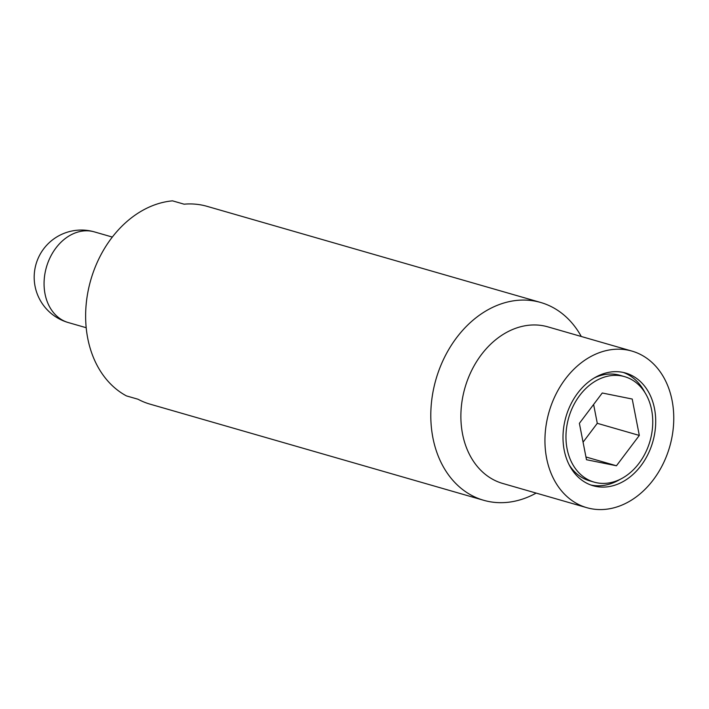 <?xml version="1.0" encoding="UTF-8"?>
<svg xmlns="http://www.w3.org/2000/svg" width="709" height="709" viewBox="0 0 709 709"><rect width="100%" height="100%" fill="white"/><g stroke="black" fill="none" stroke-linecap="round" stroke-linejoin="round"><path stroke-width="1.06" d="M581.283 336.491A102.929 79.311 106.1 0 0 540.666 302.468L207.055 206.337A102.929 79.311 106.1 0 0 184.092 204.183L172.535 200.851A102.929 79.311 106.1 0 0 89.148 286.206A102.929 79.311 106.1 0 0 126.424 395.897L137.989 399.229A102.929 79.311 106.1 0 0 150.051 404.148L483.662 500.279A102.929 79.311 106.1 0 0 536.155 493.092M540.666 302.468A102.929 79.311 106.1 0 0 434.316 385.669A102.929 79.311 106.1 0 0 483.662 500.279M631.914 351.088L547.862 326.858A81.482 62.782 106.1 0 0 463.668 392.724A81.482 62.782 106.1 0 0 502.734 483.458L586.795 507.679A81.482 62.782 106.1 0 0 670.98 441.813A81.482 62.782 106.1 0 0 631.914 351.088A81.482 62.782 106.1 0 0 547.729 416.945A81.482 62.782 106.1 0 0 586.795 507.679M567.838 421.004A54.894 42.301 106.1 0 0 594.151 482.129A54.894 42.301 106.1 0 0 650.871 437.763A54.894 42.301 106.1 0 0 624.558 376.63A54.894 42.301 106.1 0 0 567.838 421.004M569.15 464.794A54.894 42.301 106.1 0 0 589.56 480.808L594.151 482.129M653.707 438.33A58.652 45.19 -73.9 0 1 593.114 485.736A58.652 45.19 -73.9 0 1 565.002 420.437A58.652 45.19 -73.9 0 1 625.595 373.031A58.652 45.19 -73.9 0 1 653.707 438.33M590.836 485A58.652 45.19 106.1 0 0 619.958 479.435M583.064 442.186L597.288 423.317L593.61 404.467M644.968 392.644A58.652 45.19 106.1 0 0 623.273 372.447M586.485 459.724L579.386 423.335L602.26 392.999L632.224 399.043L639.314 435.432L616.449 465.769L586.485 459.724M585.953 456.977L616.449 465.769M597.288 423.317L639.314 435.432M624.558 376.63L619.958 375.309A54.894 42.301 106.1 0 0 594.16 378.003M68.294 322.56A47.175 36.354 -73.9 0 1 45.677 270.032A47.175 36.354 -73.9 0 1 94.421 231.896A47.175 47.175 0 0 0 35.45 266.38A47.175 47.175 0 0 0 68.294 322.56L86.197 327.718M112.323 237.063L94.421 231.896"/></g></svg>
